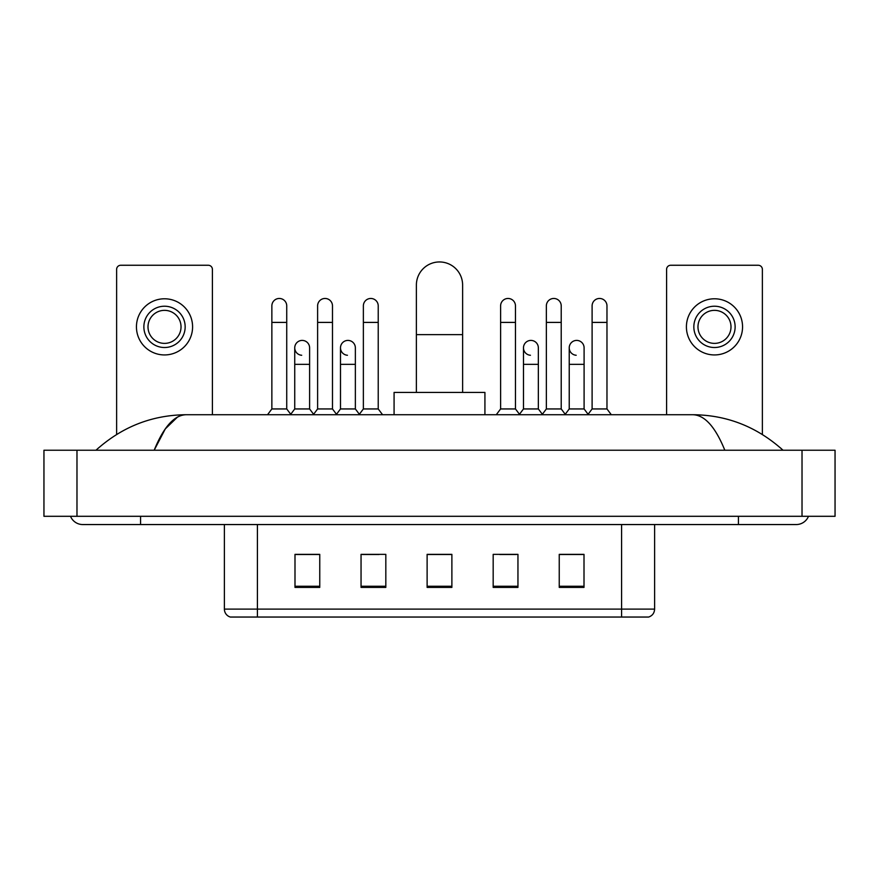 <?xml version="1.0" encoding="UTF-8"?>
<svg xmlns="http://www.w3.org/2000/svg" width="879" height="879" viewBox="0 0 879 879"><rect width="100%" height="100%" fill="white"/><g stroke="black" fill="none" stroke-linecap="round" stroke-linejoin="round"><path stroke-width="1.32" d="M621.585 617.047L621.585 609.114L654.613 609.114C654.383 613.07 652.405 615.718 648.669 617.047L230.331 617.047A8.263 8.263 0 0 1 224.387 609.114L224.387 524.554M584.008 587.392L584.008 554.363L559.242 554.363L559.242 587.392L584.008 587.392M517.951 587.392L517.951 554.363L493.174 554.363L493.174 587.392L517.951 587.392M319.758 587.392L319.758 554.363L294.992 554.363L294.992 587.392L319.758 587.392M385.826 587.392L385.826 554.363L361.049 554.363L361.049 587.392L385.826 587.392M451.883 587.392L451.883 554.363L427.117 554.363L427.117 587.392L451.883 587.392M606.73 617.047L272.27 617.047M568.405 554.528L562.044 554.528M362.533 554.528L379.058 554.528M316.792 554.528L310.43 554.528M499.777 554.528L516.303 554.528M451.883 554.528L427.117 554.528M319.758 554.528L294.992 554.528M584.008 554.528L559.242 554.528M70.518 516.303A13.218 13.218 0 0 0 82.758 524.554A13.218 13.218 0 0 1 70.518 516.303A13.218 13.218 0 0 0 82.758 524.554L796.242 524.554A13.218 13.218 0 0 0 808.482 516.303A13.218 13.218 0 0 1 796.242 524.554A13.218 13.218 0 0 0 808.482 516.303A13.218 13.218 0 0 1 796.242 524.554M724.823 450.235C715.352 426.919 704.705 415.075 692.905 414.723L186.095 414.723C174.295 415.075 163.648 426.919 154.177 450.235L165.296 428.886L177.525 417.053M76.978 450.235L835.05 450.235L835.05 516.303L43.95 516.303L43.95 450.235L76.978 450.235L76.978 516.303M692.905 414.723C726.988 414.987 757.039 426.831 783.024 450.235L780.211 447.686M98.789 447.686L95.976 450.235C121.84 426.875 151.88 415.042 186.095 414.723M212.41 414.723L212.41 269.392A4.131 4.131 0 0 0 208.279 265.26L120.753 265.26A4.131 4.131 0 0 0 116.621 269.392L116.621 434.468M164.516 306.222A20.646 20.646 0 0 0 143.87 326.867A20.646 20.646 0 0 0 164.516 347.513A20.646 20.646 0 0 0 185.161 326.867A20.646 20.646 0 0 0 164.516 306.222M164.516 310.353A16.514 16.514 0 0 0 148.002 326.867A16.514 16.514 0 0 0 164.516 343.381A16.514 16.514 0 0 0 181.03 326.867A16.514 16.514 0 0 0 164.516 310.353M164.516 354.94A28.073 28.073 0 0 0 192.589 326.867A28.073 28.073 0 0 0 164.516 298.783A28.073 28.073 0 0 0 136.443 326.867A28.073 28.073 0 0 0 164.516 354.94M416.382 392.43L416.382 285.082A23.118 23.118 0 0 1 439.5 261.953A23.118 23.118 0 0 1 462.618 285.082A23.118 23.118 0 0 0 439.5 261.953M462.618 392.43L462.618 285.082M484.922 414.723L484.922 392.43L394.078 392.43L394.078 414.723M271.864 322.406L286.73 322.406L286.73 408.944L271.864 408.944L271.864 305.892A7.428 7.428 0 0 1 279.764 298.475A7.428 7.428 0 0 1 286.73 305.892A7.428 7.428 0 0 0 279.764 298.475M271.864 408.944L267.535 414.723M286.73 408.944L291.07 414.723M317.616 322.406L332.482 322.406L332.482 408.944L317.616 408.944L317.616 305.892A7.428 7.428 0 0 1 325.516 298.475A7.428 7.428 0 0 1 332.482 305.892A7.428 7.428 0 0 0 325.516 298.475M317.616 408.944L313.276 414.723M332.482 408.944L336.811 414.723M363.368 322.406L378.223 322.406L378.223 408.944L363.368 408.944L363.368 305.892A7.428 7.428 0 0 1 371.257 298.475A7.428 7.428 0 0 1 378.223 305.892A7.428 7.428 0 0 0 371.257 298.475M363.368 408.944L359.028 414.723M378.223 408.944L382.563 414.723M500.612 322.406L515.468 322.406L515.468 408.944L500.612 408.944L500.612 305.892A7.428 7.428 0 0 1 508.501 298.475A7.428 7.428 0 0 1 515.468 305.892A7.428 7.428 0 0 0 508.501 298.475M500.612 408.944L496.272 414.723M515.468 408.944L519.808 414.723M546.353 322.406L561.22 322.406L561.22 408.944L546.353 408.944L546.353 305.892A7.428 7.428 0 0 1 554.253 298.475A7.428 7.428 0 0 1 561.22 305.892A7.428 7.428 0 0 0 554.253 298.475M546.353 408.944L542.024 414.723M561.22 408.944L565.56 414.723M592.105 322.406L606.971 322.406L606.971 408.944L592.105 408.944L592.105 305.892A7.428 7.428 0 0 1 600.005 298.475A7.428 7.428 0 0 1 606.971 305.892A7.428 7.428 0 0 0 600.005 298.475M592.105 408.944L587.765 414.723M606.971 408.944L611.301 414.723M301.706 355.259A7.428 7.428 0 0 1 294.74 347.842A7.428 7.428 0 0 1 302.64 340.426A7.428 7.428 0 0 1 309.606 347.842L309.606 364.356L294.74 364.356L294.74 347.842M309.606 364.356L309.606 408.944L294.74 408.944L294.74 364.356M294.74 408.944L290.74 414.284M309.606 408.944L313.605 414.284M347.458 355.259A7.428 7.428 0 0 1 340.492 347.842A7.428 7.428 0 0 1 348.392 340.426A7.428 7.428 0 0 1 355.358 347.842L355.358 364.356L340.492 364.356L340.492 347.842M355.358 364.356L355.358 408.944L340.492 408.944L340.492 364.356M340.492 408.944L336.481 414.284M355.358 408.944L359.357 414.284M530.444 355.259A7.428 7.428 0 0 1 523.477 347.842A7.428 7.428 0 0 1 531.377 340.426A7.428 7.428 0 0 1 538.344 347.842L538.344 364.356L523.477 364.356L523.477 347.842M538.344 364.356L538.344 408.944L523.477 408.944L523.477 364.356M523.477 408.944L519.478 414.284M538.344 408.944L542.354 414.284M576.195 355.259A7.428 7.428 0 0 1 569.229 347.842A7.428 7.428 0 0 1 577.129 340.426A7.428 7.428 0 0 1 584.096 347.842L584.096 364.356L569.229 364.356L569.229 347.842M584.096 364.356L584.096 408.944L569.229 408.944L569.229 364.356M569.229 408.944L565.23 414.284M584.096 408.944L588.095 414.284M762.379 434.468L762.379 269.392A4.131 4.131 0 0 0 758.247 265.26L670.721 265.26A4.131 4.131 0 0 0 666.59 269.392L666.59 414.723M714.484 306.222A20.646 20.646 0 0 0 693.839 326.867A20.646 20.646 0 0 0 714.484 347.513A20.646 20.646 0 0 0 735.13 326.867A20.646 20.646 0 0 0 714.484 306.222M714.484 310.353A16.514 16.514 0 0 0 697.97 326.867A16.514 16.514 0 0 0 714.484 343.381A16.514 16.514 0 0 0 730.998 326.867A16.514 16.514 0 0 0 714.484 310.353M714.484 354.94A28.073 28.073 0 0 0 742.557 326.867A28.073 28.073 0 0 0 714.484 298.783A28.073 28.073 0 0 0 686.411 326.867A28.073 28.073 0 0 0 714.484 354.94M224.387 609.114L257.415 609.114L257.415 617.047M257.415 524.554L257.415 609.114L621.585 609.114L621.585 524.554M451.883 586.249L427.117 586.249M385.826 586.249L361.049 586.249M319.758 586.249L294.992 586.249M517.951 586.249L493.174 586.249M584.008 586.249L559.242 586.249M738.437 516.303L738.437 524.554M140.563 516.303L140.563 524.554M802.022 450.235L802.022 516.303M416.382 334.624L462.618 334.624M654.613 609.114L654.613 524.554M286.73 322.406L286.73 305.892M332.482 322.406L332.482 305.892M378.223 322.406L378.223 305.892M515.468 322.406L515.468 305.892M561.22 322.406L561.22 305.892M606.971 322.406L606.971 305.892"/></g></svg>
